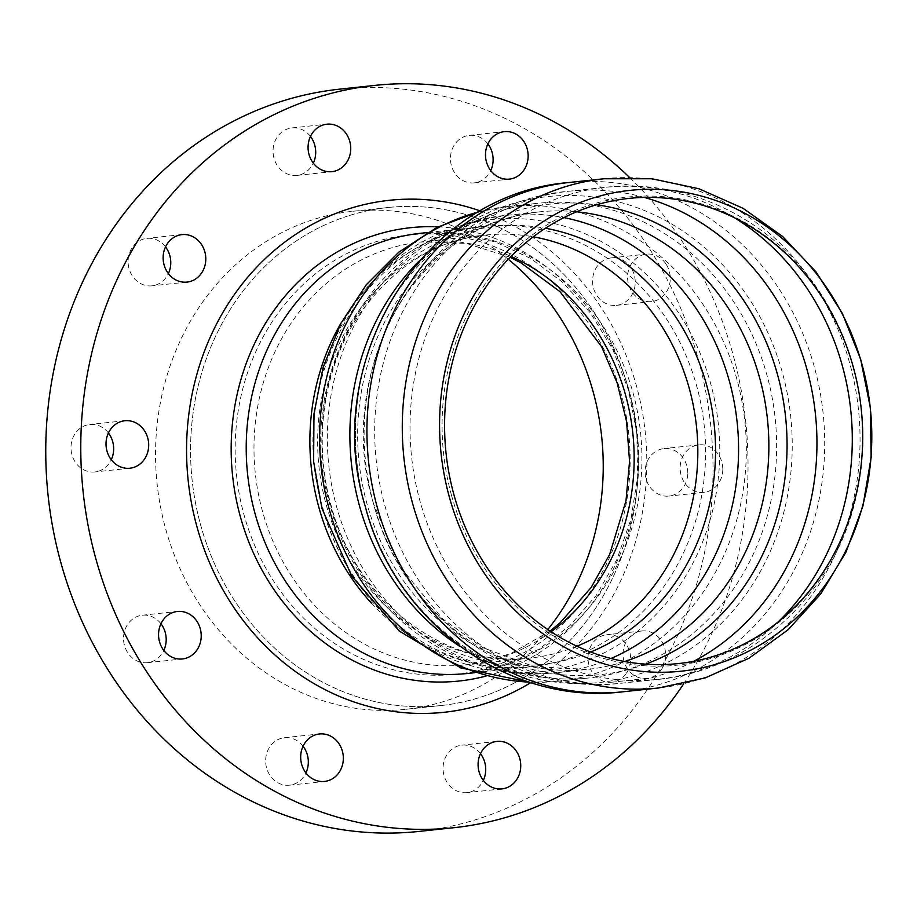 <?xml version="1.0" encoding="UTF-8"?>
<svg xmlns="http://www.w3.org/2000/svg" width="917" height="917" viewBox="0 0 917 917"><rect width="100%" height="100%" fill="white"/><g stroke="black" fill="none" stroke-linecap="round" stroke-linejoin="round"><path stroke-width="0.69" stroke-dasharray="4.58 3.44" d="M631.332 268.326A23.876 21.309 83.9 0 0 611.375 257.872A23.876 21.309 83.9 0 0 592.714 283.869A23.876 21.309 83.9 0 0 616.442 305.35A23.876 21.309 83.9 0 0 631.332 268.326M666.361 264.589A23.876 21.309 -96.1 0 1 651.46 301.601A23.876 21.309 -96.1 0 1 627.744 280.132A23.876 21.309 -96.1 0 1 646.393 254.135A23.876 21.309 -96.1 0 1 666.361 264.589M687.773 473.241A23.876 21.309 83.9 0 0 663.908 448.608A23.876 21.309 83.9 0 0 645.259 474.605A23.876 21.309 83.9 0 0 668.974 496.074A23.876 21.309 83.9 0 0 687.773 473.241M722.802 469.493A23.876 21.309 -96.1 0 1 704.004 492.337A23.876 21.309 -96.1 0 1 680.276 470.868A23.876 21.309 -96.1 0 1 698.926 444.86A23.876 21.309 -96.1 0 1 722.802 469.493M310.462 136.438A23.876 21.309 83.9 0 0 291.847 127.933A23.876 21.309 83.9 0 0 288.064 128.735A23.876 21.309 83.9 0 0 273.507 156.073A23.876 21.309 83.9 0 0 296.913 175.411A23.876 21.309 83.9 0 0 313.316 163.157M108.412 432.996A23.876 21.309 83.9 0 0 89.797 424.491A23.876 21.309 83.9 0 0 70.987 447.324A23.876 21.309 83.9 0 0 94.864 471.957A23.876 21.309 83.9 0 0 111.266 459.715M303.068 746.209A23.876 21.309 83.9 0 0 284.442 737.704A23.876 21.309 83.9 0 0 265.758 758.393A23.876 21.309 83.9 0 0 280.109 783.829A23.876 21.309 83.9 0 0 289.508 785.181A23.876 21.309 83.9 0 0 305.923 772.928M480.474 753.659A23.876 21.309 83.9 0 0 461.859 745.154A23.876 21.309 83.9 0 0 443.209 771.151A23.876 21.309 83.9 0 0 466.925 792.632A23.876 21.309 83.9 0 0 470.708 791.829A23.876 21.309 83.9 0 0 483.328 780.378M160.945 623.732A23.876 21.309 83.9 0 0 142.33 615.215A23.876 21.309 83.9 0 0 127.429 652.239A23.876 21.309 83.9 0 0 147.396 662.693A23.876 21.309 83.9 0 0 163.799 650.44M165.519 246.868A23.876 21.309 83.9 0 0 146.903 238.363A23.876 21.309 83.9 0 0 132.346 247.372A23.876 21.309 83.9 0 0 130.959 273.53A23.876 21.309 83.9 0 0 151.97 285.829A23.876 21.309 83.9 0 0 168.373 273.587M487.878 143.9A23.876 21.309 83.9 0 0 478.663 136.736A23.876 21.309 83.9 0 0 469.252 135.395A23.876 21.309 83.9 0 0 450.602 161.392A23.876 21.309 83.9 0 0 474.33 182.861A23.876 21.309 83.9 0 0 490.733 170.608M626.426 673.193A23.876 21.309 83.9 0 0 627.801 647.035A23.876 21.309 83.9 0 0 606.802 634.736A23.876 21.309 83.9 0 0 588.141 660.733A23.876 21.309 83.9 0 0 611.868 682.202A23.876 21.309 83.9 0 0 626.426 673.193M661.444 669.456A23.876 21.309 -96.1 0 1 646.886 678.465A23.876 21.309 -96.1 0 1 623.17 656.985A23.876 21.309 -96.1 0 1 641.82 630.988A23.876 21.309 -96.1 0 1 662.831 643.298A23.876 21.309 -96.1 0 1 661.444 669.456M683.681 683.841A373.253 333.158 83.9 0 0 629.601 177.497M348.128 215.908A250.421 223.53 83.9 0 0 195.47 502.757A250.421 223.53 83.9 0 0 441.008 705.551A250.421 223.53 83.9 0 0 636.673 432.801A250.421 223.53 83.9 0 0 387.811 207.529A250.421 223.53 83.9 0 0 348.128 215.908A250.421 223.53 -96.1 0 1 632.719 517.704A250.421 223.53 -96.1 0 1 262.388 636.008A250.421 223.53 -96.1 0 1 348.128 215.908M508.236 259.259A250.421 223.53 83.9 0 0 352.793 211.277A250.421 223.53 83.9 0 0 313.098 219.644A250.421 223.53 83.9 0 0 160.452 506.493A250.421 223.53 83.9 0 0 405.979 709.288A250.421 223.53 83.9 0 0 547.781 629.555M419.023 831.421A373.253 333.158 83.9 0 0 710.664 424.903A373.253 333.158 83.9 0 0 339.748 89.144M480.428 210.979A257.448 229.8 -96.1 0 1 645.19 431.896A257.448 229.8 -96.1 0 1 530.805 682.615M777.845 622.196A247.384 220.814 -96.1 0 1 657.432 679.382A247.384 220.814 -96.1 0 1 650.864 679.967A247.384 220.814 -96.1 0 1 419.94 500.865A247.384 220.814 -96.1 0 1 565.686 195.676A247.384 220.814 -96.1 0 1 598.342 188.214A247.384 220.814 -96.1 0 1 604.888 187.4A247.384 220.814 -96.1 0 1 734.655 217.868M603.959 178.769A256.072 228.562 -96.1 0 1 858.427 409.12A256.072 228.562 -96.1 0 1 658.349 688.014M568.632 182.552A256.072 228.562 -96.1 0 1 823.088 412.891A256.072 228.562 -96.1 0 1 623.021 691.785M478.949 211.827A238.707 213.065 -96.1 0 1 507.605 206.52A238.707 213.065 -96.1 0 1 744.822 421.247A238.707 213.065 -96.1 0 1 558.315 681.239L588.611 677.995C550.28 681.95 513.199 674.155 477.379 654.6C462.523 646.347 448.596 636.215 435.598 624.19C402.105 592.829 378.641 553.478 365.207 506.127A244.335 218.097 -96.1 0 1 622.127 202.863A244.335 218.097 -96.1 0 1 734.139 609.518A244.335 218.097 -96.1 0 1 365.207 506.15C344.368 432.56 357.515 349.068 398.07 290.586C437.122 237.4 483.74 208.308 537.912 203.287A238.707 213.065 -96.1 0 1 775.129 418.014A238.707 213.065 -96.1 0 1 588.611 677.995A238.707 213.065 -96.1 0 1 460.059 646.496M418.909 261.23A238.707 213.065 -96.1 0 1 500.086 211.265A238.707 213.065 -96.1 0 1 537.912 203.287L507.605 206.52L479.419 211.563M529.694 682.271L558.315 681.239A238.707 213.065 -96.1 0 1 529.178 682.11M322.371 507.651A227.382 202.955 -96.1 0 1 561.468 225.41A227.382 202.955 -96.1 0 1 665.708 603.844A227.382 202.955 -96.1 0 1 322.371 507.651M341.479 322.303A221.341 197.568 -96.1 0 1 449.158 233.881A221.341 197.568 -96.1 0 1 484.233 226.476A221.341 197.568 -96.1 0 1 704.199 425.591A221.341 197.568 -96.1 0 1 531.252 666.67A221.341 197.568 -96.1 0 1 371.477 603.157M420.559 233.285A221.341 197.568 -96.1 0 1 640.524 432.388A221.341 197.568 -96.1 0 1 467.578 673.468L504.212 665.387L538.692 649.316L569.766 625.738L596.199 595.454L616.877 559.542L630.907 519.389L637.659 476.565L636.811 432.79L628.397 389.828L612.751 349.388L590.559 313.11L562.763 282.379L530.53 258.353L495.18 241.87L458.076 233.445L420.559 233.285M438.143 226.831A227.955 203.471 -96.1 0 1 637.258 432.744A227.955 203.471 -96.1 0 1 486.125 676.058M374.17 242.306A220.928 197.201 -96.1 0 1 621.279 394.333A220.928 197.201 -96.1 0 1 491.122 666.888A220.928 197.201 -96.1 0 1 244.025 514.85A220.928 197.201 -96.1 0 1 374.17 242.306M551.083 631.767A212.664 189.819 -96.1 0 1 466.65 664.836A212.664 189.819 -96.1 0 1 262.503 511.377A212.664 189.819 -96.1 0 1 387.788 249.023A212.664 189.819 -96.1 0 1 421.488 241.916A212.664 189.819 -96.1 0 1 510.998 256.405M576.965 646.21A212.664 189.819 -96.1 0 1 530.324 658.039A212.664 189.819 -96.1 0 1 326.165 504.579A212.664 189.819 -96.1 0 1 451.451 242.226A212.664 189.819 -96.1 0 1 485.15 235.107A212.664 189.819 -96.1 0 1 533.236 236.815M590.674 652.01A220.218 196.559 -96.1 0 1 330.693 505.462A220.218 196.559 -96.1 0 1 545.42 228.253M610.997 658.486A230.029 205.316 -96.1 0 1 557.387 672.608A230.029 205.316 -96.1 0 1 336.573 506.62A230.029 205.316 -96.1 0 1 472.083 222.842A230.029 205.316 -96.1 0 1 508.534 215.151A230.029 205.316 -96.1 0 1 563.909 217.627M624.66 661.512A230.029 205.316 -96.1 0 1 587.694 669.364A230.029 205.316 -96.1 0 1 366.869 503.376A230.029 205.316 -96.1 0 1 502.378 219.61A230.029 205.316 -96.1 0 1 538.829 211.919L538.829 211.919A230.029 205.316 -96.1 0 1 576.621 211.793M645.568 664.149A236.597 211.185 -96.1 0 1 373.586 503.857L400.74 567.417L442.682 618.906L482.64 647.585L534.382 666.739L587.694 669.364L557.387 672.608C456.941 685.24 356.61 609.404 330.349 506.207C290.196 376.578 379.329 225.089 508.534 215.151L538.829 211.919C489.013 218.235 444.321 240.999 406.174 294.116C366.422 350.454 353.205 432.045 373.574 503.811A236.597 211.185 -96.1 0 1 596.508 204.789M693.756 661.283A247.384 220.814 -96.1 0 1 622.093 683.154A247.384 220.814 -96.1 0 1 384.601 504.637A247.384 220.814 -96.1 0 1 530.347 199.447A247.384 220.814 -96.1 0 1 569.549 191.183A247.384 220.814 -96.1 0 1 644.215 197.419M451.508 495.306A235.36 210.085 -96.1 0 1 590.17 204.961A235.36 210.085 -96.1 0 1 853.406 366.926A235.36 210.085 -96.1 0 1 714.756 657.271A235.36 210.085 -96.1 0 1 451.508 495.306M616.442 305.35L651.46 301.601M611.375 257.872L646.393 254.135M698.926 444.86L663.908 448.608M704.004 492.337L668.974 496.074M296.913 175.411L331.943 171.662M291.847 127.933L326.865 124.196M124.815 420.743L89.797 424.491M129.882 468.22L94.864 471.957M289.508 785.181L324.538 781.433M284.442 737.704L319.471 733.967M496.876 741.417L461.859 745.154M501.954 788.884L466.925 792.632M147.396 662.693L182.426 658.956M142.33 615.215L177.348 611.479M181.921 234.626L146.903 238.363M186.999 282.092L151.97 285.829M474.33 182.861L509.348 179.124M469.252 135.395L504.281 131.647M641.82 630.988L606.802 634.736M646.886 678.465L611.868 682.202M405.979 709.288L441.008 705.551M352.793 211.277L387.811 207.529M474.456 672.734L531.252 666.67C442.945 678.305 348.873 608.682 322.589 507.193C283.135 378.262 369.929 233.537 484.233 226.476L427.437 232.54M550.051 631.079L510.173 653.924L466.65 664.836L530.324 658.039C446.625 669.169 356.381 602.813 330.957 504.889C312.456 439.552 324.056 365.425 360.049 313.327C394.39 266.056 436.091 239.979 485.15 235.107L421.488 241.916L466.329 243.395L510.127 257.299M657.432 679.382L622.093 683.154C511.365 697.012 401.669 614.768 373.597 503.926C330.487 365.321 427.597 202.37 569.549 191.183L604.888 187.4M598.342 188.214C671.737 177.302 748.799 207.506 798.489 264.543C852.695 324.985 875.013 414.117 856.684 494.08C836.212 593.746 749.865 674.201 650.864 679.967"/><path stroke-width="1.38" d="M313.316 163.157A23.876 21.309 83.9 0 0 310.462 136.438M323.082 124.999A23.876 21.309 -96.1 0 1 326.865 124.196A23.876 21.309 -96.1 0 1 350.592 145.665A23.876 21.309 -96.1 0 1 331.943 171.662A23.876 21.309 -96.1 0 1 308.536 152.337A23.876 21.309 -96.1 0 1 323.082 124.999M111.266 459.715A23.876 21.309 83.9 0 0 108.412 432.996M106.017 443.587A23.876 21.309 -96.1 0 1 124.815 420.743A23.876 21.309 -96.1 0 1 148.543 442.223A23.876 21.309 -96.1 0 1 129.882 468.22A23.876 21.309 -96.1 0 1 106.017 443.587M305.923 772.928A23.876 21.309 83.9 0 0 303.068 746.209M315.139 780.08A23.876 21.309 -96.1 0 1 300.787 754.645A23.876 21.309 -96.1 0 1 319.471 733.967A23.876 21.309 -96.1 0 1 343.187 755.436A23.876 21.309 -96.1 0 1 324.538 781.433A23.876 21.309 -96.1 0 1 315.139 780.08M483.328 780.378A23.876 21.309 83.9 0 0 480.474 753.659M505.737 788.093A23.876 21.309 -96.1 0 1 501.954 788.884A23.876 21.309 -96.1 0 1 478.227 767.414A23.876 21.309 -96.1 0 1 496.876 741.417A23.876 21.309 -96.1 0 1 520.283 760.743A23.876 21.309 -96.1 0 1 505.737 788.093M163.799 650.44A23.876 21.309 83.9 0 0 160.945 623.732M162.458 648.491A23.876 21.309 -96.1 0 1 177.348 611.479A23.876 21.309 -96.1 0 1 201.075 632.948A23.876 21.309 -96.1 0 1 182.426 658.956A23.876 21.309 -96.1 0 1 162.458 648.491M168.373 273.587A23.876 21.309 83.9 0 0 165.519 246.868M167.375 243.624A23.876 21.309 -96.1 0 1 181.921 234.626A23.876 21.309 -96.1 0 1 205.649 256.095A23.876 21.309 -96.1 0 1 186.999 282.092A23.876 21.309 -96.1 0 1 165.988 269.793A23.876 21.309 -96.1 0 1 167.375 243.624M490.733 170.608A23.876 21.309 83.9 0 0 487.878 143.9M513.68 132.999A23.876 21.309 -96.1 0 1 528.032 158.435A23.876 21.309 -96.1 0 1 509.348 179.124A23.876 21.309 -96.1 0 1 485.632 157.644A23.876 21.309 -96.1 0 1 504.281 131.647A23.876 21.309 -96.1 0 1 513.68 132.999M629.601 177.497A373.253 333.158 83.9 0 0 374.766 85.407A373.253 333.158 83.9 0 0 315.62 97.89A373.253 333.158 83.9 0 0 88.089 525.418A373.253 333.158 83.9 0 0 454.053 827.684A373.253 333.158 83.9 0 0 683.681 683.841M547.781 629.555A250.421 223.53 83.9 0 0 508.236 259.259M374.766 85.407L339.748 89.144A373.253 333.158 83.9 0 0 280.591 101.627A373.253 333.158 83.9 0 0 53.071 529.155A373.253 333.158 83.9 0 0 419.023 831.421L454.053 827.684M449.261 496.716A241.779 215.804 -96.1 0 1 591.694 198.45A241.779 215.804 -96.1 0 1 862.106 364.828A241.779 215.804 -96.1 0 1 719.685 663.094A241.779 215.804 -96.1 0 1 449.261 496.716M530.805 682.615A257.448 229.8 -96.1 0 1 205.614 553.031A257.448 229.8 -96.1 0 1 348.552 208.916A257.448 229.8 -96.1 0 1 480.428 210.979M734.655 217.868A247.384 220.814 -96.1 0 1 777.845 622.196M591.729 206.245A233.892 208.767 -96.1 0 1 857.521 488.119A233.892 208.767 -96.1 0 1 511.652 598.606A233.892 208.767 -96.1 0 1 591.729 206.245M563.382 187.332A256.072 228.562 -96.1 0 1 603.959 178.769L651.941 178.746L698.949 188.764L743.068 208.308L782.579 236.448L816.061 271.971L842.379 313.442L860.673 359.292L870.371 407.836L871.15 457.342L862.943 506.024L845.978 552.114L820.761 593.907L788.081 629.761L749.086 658.188L705.253 677.904L658.349 688.014A256.072 228.562 -96.1 0 1 412.535 503.227A256.072 228.562 -96.1 0 1 563.382 187.332M528.043 191.114A256.072 228.562 -96.1 0 1 568.62 182.552A256.072 228.562 -96.1 0 1 568.632 182.552C421.362 194.175 320.606 362.834 365.23 506.23C394.276 620.969 508.087 706.17 623.021 691.785A256.072 228.562 -96.1 0 1 623.01 691.785A256.072 228.562 -96.1 0 1 377.196 507.009A256.072 228.562 -96.1 0 1 528.043 191.114M460.059 646.496A238.707 213.065 -96.1 0 1 359.453 505.748A238.707 213.065 -96.1 0 1 418.909 261.23M529.178 682.11A238.707 213.065 -96.1 0 1 329.157 508.981A238.707 213.065 -96.1 0 1 469.779 214.509A238.707 213.065 -96.1 0 1 478.949 211.827M371.477 603.157A221.341 197.568 -96.1 0 1 318.761 506.941A221.341 197.568 -96.1 0 1 341.479 322.303M474.456 672.734L467.578 673.468A221.341 197.568 -96.1 0 1 255.086 513.738A221.341 197.568 -96.1 0 1 385.484 240.678A221.341 197.568 -96.1 0 1 420.559 233.285L427.437 232.54M486.125 676.058A227.955 203.471 -96.1 0 1 240.311 516.523A227.955 203.471 -96.1 0 1 374.594 235.302A227.955 203.471 -96.1 0 1 438.143 226.831M510.998 256.405A212.664 189.819 -96.1 0 1 632.822 433.214A212.664 189.819 -96.1 0 1 551.083 631.767M533.236 236.815A212.664 189.819 -96.1 0 1 696.484 426.416A212.664 189.819 -96.1 0 1 576.965 646.21M545.42 228.253A220.218 196.559 -96.1 0 1 714.16 424.525A220.218 196.559 -96.1 0 1 590.674 652.01M563.909 217.627A230.029 205.316 -96.1 0 1 737.119 422.072A230.029 205.316 -96.1 0 1 610.997 658.486M576.621 211.793A230.029 205.316 -96.1 0 1 767.414 418.84A230.029 205.316 -96.1 0 1 624.66 661.512M596.508 204.789A236.597 211.185 -96.1 0 1 785.571 416.903A236.597 211.185 -96.1 0 1 645.568 664.149M644.215 197.419A247.384 220.814 -96.1 0 1 815.385 413.716A247.384 220.814 -96.1 0 1 693.756 661.283M623.01 691.785L658.349 688.014M568.62 182.552L603.959 178.769M529.694 682.271L460.643 667.84L399.342 631.079L351.704 576.117L321.97 508.511L313.603 461.526L313.981 413.819L323.128 367.247L340.769 323.644L366.284 284.751L398.78 252.186L437.008 227.405L479.419 211.563M510.127 257.299L521.143 262.95L559.966 291.64L601.632 346.729L617.13 382.825L626.563 421.465L629.555 461.228L626.013 500.693L609.667 554.418L591.156 587.499L560.149 622.758L550.051 631.079"/></g></svg>
